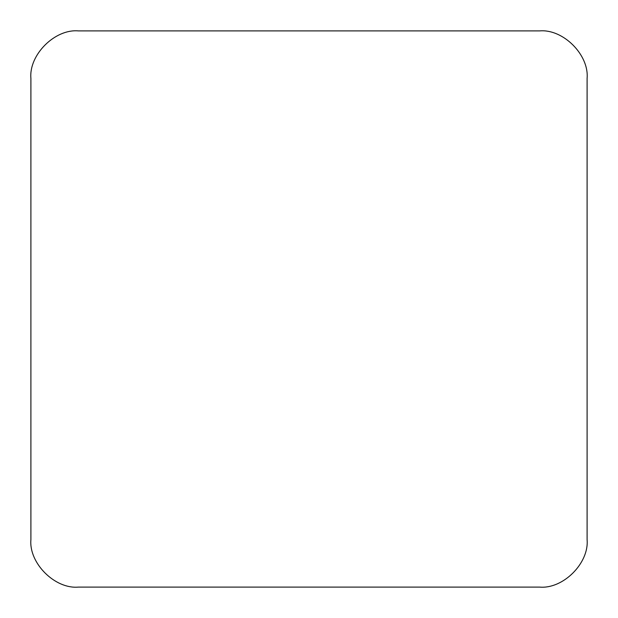 <?xml version="1.0" encoding="UTF-8"?>
<svg xmlns="http://www.w3.org/2000/svg" width="618" height="618" viewBox="0 0 618 618"><rect width="100%" height="100%" fill="white"/><g stroke="black" fill="none" stroke-linecap="round" stroke-linejoin="round"><path stroke-width="0.93" d="M30.9 539.622L30.9 78.378C28.776 54.886 54.886 28.776 78.378 30.9L539.622 30.9C563.114 28.776 589.224 54.886 587.1 78.378L587.1 539.622C589.224 563.114 563.114 589.224 539.622 587.1L78.378 587.1C54.886 589.224 28.776 563.114 30.9 539.622L30.9 78.378C28.776 54.886 54.886 28.776 78.378 30.9L539.622 30.9C563.114 28.776 589.224 54.886 587.1 78.378L587.1 539.622C589.224 563.114 563.114 589.224 539.622 587.1L78.378 587.1C54.886 589.224 28.776 563.114 30.9 539.622L30.9 78.378"/></g></svg>
